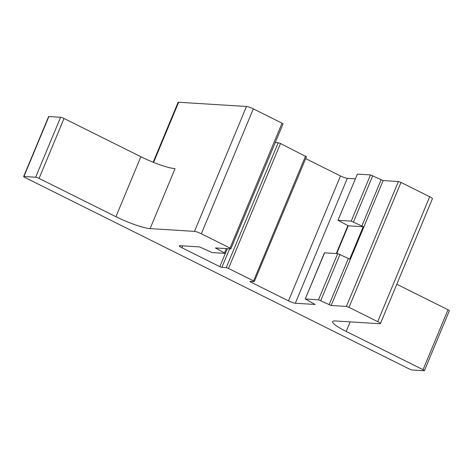 <?xml version="1.0" encoding="UTF-8"?>
<svg xmlns="http://www.w3.org/2000/svg" width="473" height="473" viewBox="0 0 473 473"><rect width="100%" height="100%" fill="white"/><g stroke="black" fill="none" stroke-linecap="round" stroke-linejoin="round"><path stroke-width="0.71" d="M396.8 284.243L447.996 309.75A2.737 0.42 -157.4 0 1 449.35 310.731L424.393 370.684A2.737 0.42 -157.4 0 1 424.11 370.749L412.391 370.022A2.737 0.42 -157.4 0 1 408.974 368.828L25.004 177.529A2.737 0.42 -157.4 0 1 23.65 176.553A2.737 0.42 -157.4 0 1 23.934 176.488L35.652 177.215A2.737 0.42 -157.4 0 1 39.07 178.41L115.92 216.699L140.877 156.74L64.026 118.457A2.737 0.42 -157.4 0 0 60.609 117.263L48.89 116.529A2.737 0.42 -157.4 0 0 48.607 116.6L23.65 176.553M424.393 370.684A2.737 0.42 -157.4 0 0 423.039 369.709L346.189 331.419A27.381 4.192 22.6 0 1 332.631 321.628A27.381 4.192 22.6 0 1 335.458 320.96L379.854 323.733A5.475 0.84 22.6 0 0 380.416 323.597A5.475 0.84 22.6 0 0 377.708 321.64L349.003 307.338L346.402 306.433L331.147 305.481L318.483 299.817L305.387 299.001L315.089 304.476L295.329 303.246A5.475 0.84 -157.4 0 1 288.495 300.863L250.589 281.979L249.945 281.352L254.308 281.624L253.593 280.932L228.5 268.428L226.236 267.641L221.878 267.369L219.827 266.654L181.928 247.769A5.475 0.84 -157.4 0 1 179.214 245.812A5.475 0.84 -157.4 0 1 179.781 245.676L199.535 246.912L212.2 252.576L225.296 253.392L215.428 247.953L230.848 248.863L230.032 248.065L201.327 233.768A5.475 0.84 22.6 0 0 194.492 231.38L150.095 228.613A27.381 4.192 22.6 0 1 115.92 216.699M336.415 253.522L347.998 225.692L338.142 220.312L351.238 221.128L363.24 226.638L349.718 259.115L337.722 253.605L324.437 252.83L305.197 299.048L324.62 252.783M227.436 248.65L225.296 253.392M357.375 174.094L337.953 220.359L357.375 174.094L370.477 174.915L383.136 180.574L398.39 181.526L400.998 182.436L429.697 196.738A5.475 0.84 22.6 0 1 432.411 198.695L380.416 323.597M153.169 162.233L178.079 102.381A5.475 0.84 22.6 0 1 178.646 102.251L246.486 106.478A5.475 0.84 22.6 0 1 253.321 108.861L282.026 123.163L282.842 123.961M283.055 123.908L230.848 248.863M305.676 158.615L340.489 175.962A5.475 0.84 -157.4 0 0 347.324 178.345L355.235 178.835M275.298 142.556L278.23 142.734L280.495 143.526L306.297 156.723M306.48 156.675L254.308 281.624M363.193 226.744L348.252 225.816L336.711 253.54M140.877 156.74A27.381 4.192 -157.4 0 0 175.051 168.66L150.095 228.613M350.162 321.877L346.189 331.419M447.996 309.75L423.039 369.709M64.026 118.457L39.07 178.41M348.335 258.554L329.096 304.766M339.986 254.391L320.747 300.603M337.722 253.605L318.483 299.817M226.301 248.579L224.586 252.7M216.48 247.964L216.238 248.538M372.742 175.702L353.502 221.914M381.09 179.864L361.851 226.076M370.477 174.915L351.238 221.128M246.486 106.478L194.492 231.38M178.646 102.251L153.607 162.405M282.026 123.163L230.032 248.065M182.72 245.859L181.928 247.769M225.349 253.392L219.827 266.654M340.489 175.962L288.495 300.863M250.832 281.405L250.589 281.979M347.324 178.345L295.329 303.246M347.921 225.603L336.303 253.516M398.39 181.526L346.402 306.433M383.136 180.574L331.147 305.481M400.998 182.436L349.003 307.338M429.697 196.738L377.708 321.64M253.321 108.861L201.327 233.768M305.588 156.031L253.593 280.932M280.495 143.526L228.5 268.428M278.23 142.734L226.236 267.641M229.612 248.786L221.878 267.369M48.89 116.529L23.934 176.488M60.609 117.263L35.652 177.215"/></g></svg>

